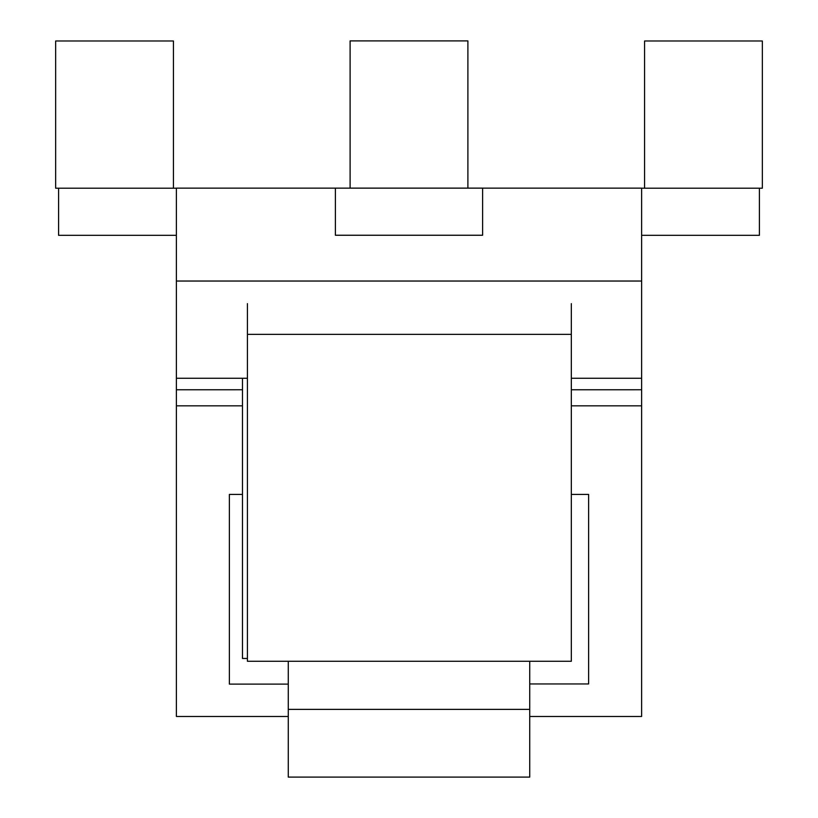 <?xml version="1.0" encoding="UTF-8"?>
<svg xmlns="http://www.w3.org/2000/svg" width="818" height="818" viewBox="0 0 818 818"><rect width="100%" height="100%" fill="white"/><g stroke="black" fill="none" stroke-linecap="round" stroke-linejoin="round"><path stroke-width="1.23" d="M335.39 188.13L335.39 235.247L482.61 235.247L482.61 188.13L176.381 188.14L176.381 281.034L641.619 281.034L641.619 188.14L482.61 188.14M529.727 716.476L641.619 716.476L641.619 281.034M176.381 235.328L58.599 235.328L58.599 188.212L176.381 188.212M641.619 235.328L759.401 235.328L759.401 188.212L641.619 188.212M247.425 378.264L176.381 378.264L176.381 716.476L288.273 716.476M176.381 378.264L176.381 281.034M176.381 405.83L242.486 405.83M571.322 405.83L641.619 405.83M176.381 389.767L242.486 389.767L176.381 389.787M571.322 389.767L641.619 389.767L571.322 389.787M641.619 378.264L571.322 378.264M335.39 235.236L482.61 235.236M350.309 188.13L467.896 188.13L467.896 40.9L350.104 40.9L350.104 188.13M759.401 188.212L762.345 188.212L759.401 188.222M762.345 188.212L762.345 40.992L745.934 40.982L644.564 40.992L644.564 188.212M58.599 188.222L55.655 188.212L58.599 188.212M173.436 188.212L173.436 40.992L157.025 40.982L55.655 40.992L55.655 188.212M571.322 334.358L247.425 334.358L247.425 661.271L571.322 661.271L571.322 303.642M247.425 334.358L247.425 303.642M242.486 378.264L242.486 658.47L247.425 658.47M529.727 709.38L288.273 709.38L288.273 777.1L529.727 777.1L529.727 661.271M288.273 684.104L229.377 684.104L229.377 494.42L242.486 494.42M571.322 494.42L588.623 494.42L588.623 683.95L529.727 683.95M288.273 709.38L288.273 661.271"/></g></svg>
